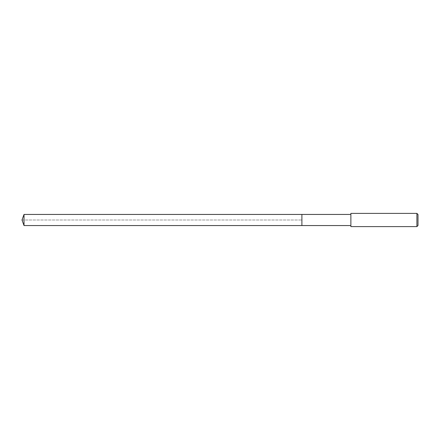 <?xml version="1.0" encoding="UTF-8"?>
<svg xmlns="http://www.w3.org/2000/svg" width="440" height="440" viewBox="0 0 440 440"><rect width="100%" height="100%" fill="white"/><g stroke="black" fill="none" stroke-linecap="round" stroke-linejoin="round"><path stroke-width="0.33" stroke-dasharray="2.2 1.65" d="M301.901 214.445L301.901 225.555L301.901 214.445M24.024 225.555L24.024 214.445M350.873 225.555L350.873 214.445L350.873 225.555M350.873 226.606L350.873 213.395M416.9 213.395L416.9 226.606M418 214.5L418 225.5M22 220L301.901 220L22 220"/><path stroke-width="0.66" d="M350.873 214.445L24.024 214.445L24.024 225.555L301.901 225.555L301.901 214.445L301.901 225.555L350.873 225.555M24.024 225.555L22 220L24.024 214.445M350.873 213.395L350.873 226.606L416.9 226.606L416.9 213.395L350.873 213.395M416.9 213.395L418 214.5L418 225.5L416.9 226.606"/></g></svg>
